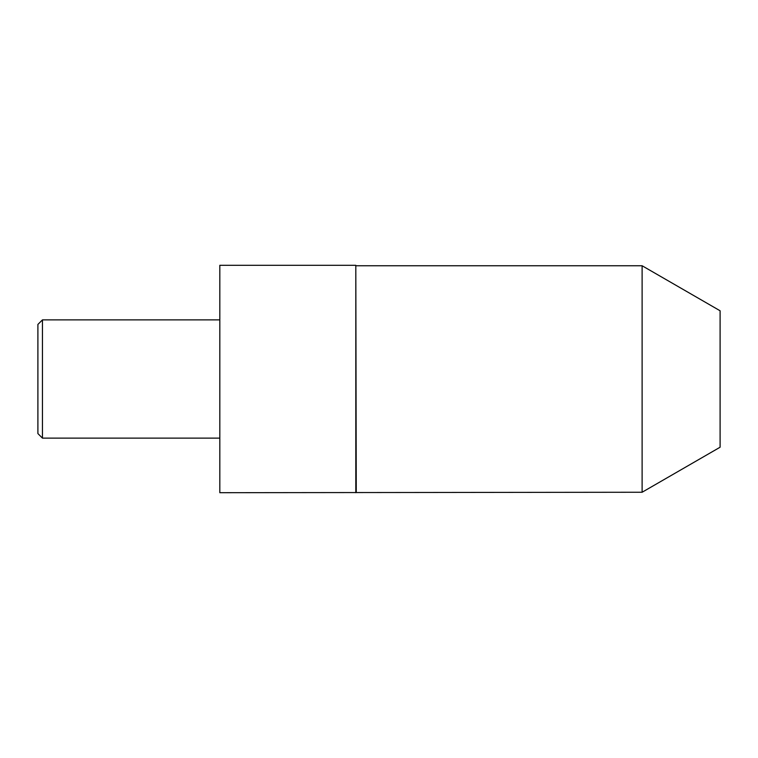 <?xml version="1.0" encoding="UTF-8"?>
<svg xmlns="http://www.w3.org/2000/svg" width="758" height="758" viewBox="0 0 758 758"><rect width="100%" height="100%" fill="white"/><g stroke="black" fill="none" stroke-linecap="round" stroke-linejoin="round"><path stroke-width="1.14" d="M642.111 492.245L642.111 265.755L720.1 310.78L720.1 447.22L642.111 492.245L219.82 492.7L219.82 265.3L355.805 265.3L355.805 492.7M356.26 492.245L355.805 265.3M42.448 319.876L37.9 324.424L37.9 433.576L42.448 438.124L42.448 319.876L219.82 319.876M642.111 265.755L356.26 265.755M219.82 438.124L42.448 438.124"/></g></svg>

